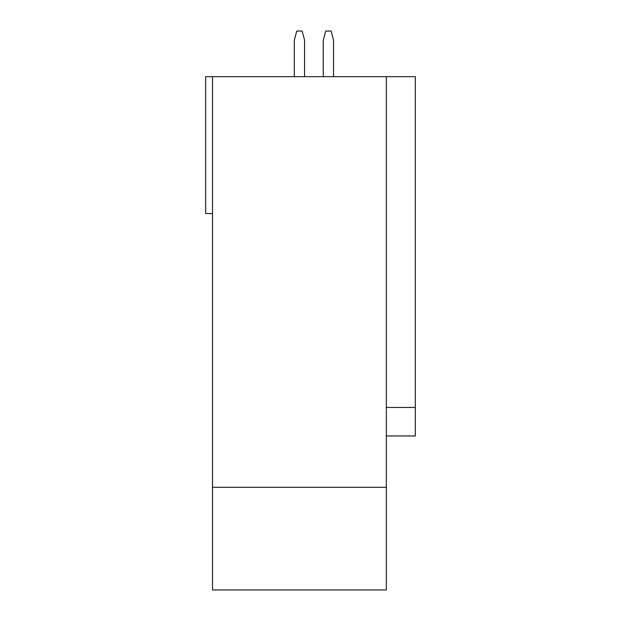 <?xml version="1.0" encoding="UTF-8"?>
<svg xmlns="http://www.w3.org/2000/svg" width="621" height="621" viewBox="0 0 621 621"><rect width="100%" height="100%" fill="white"/><g stroke="black" fill="none" stroke-linecap="round" stroke-linejoin="round"><path stroke-width="0.93" d="M415.325 76.678L415.325 435.965L386.347 435.965L415.325 435.965L415.325 76.678L386.347 76.678L386.347 589.95L212.522 589.95L386.347 589.95L386.347 487.299L212.522 487.299L386.347 487.299L386.347 76.678L415.325 76.678M386.347 407.454L415.325 407.454L386.347 407.454M294.3 40.179L296.745 31.05L302.124 31.05L304.569 40.179L304.569 76.678L304.569 40.179L302.124 31.05L296.745 31.05L294.3 40.179L294.3 76.678L294.3 40.179M331.094 31.05L333.539 40.179L333.539 76.678L333.539 40.179L331.094 31.05L325.722 31.05L331.094 31.05M325.722 31.05L323.277 40.179L323.277 76.678L323.277 40.179L325.722 31.05M205.675 76.678L386.347 76.678L205.675 76.678L205.675 213.546L212.522 213.546L205.675 213.546L205.675 76.678M212.522 76.678L212.522 589.95L212.522 76.678"/></g></svg>
